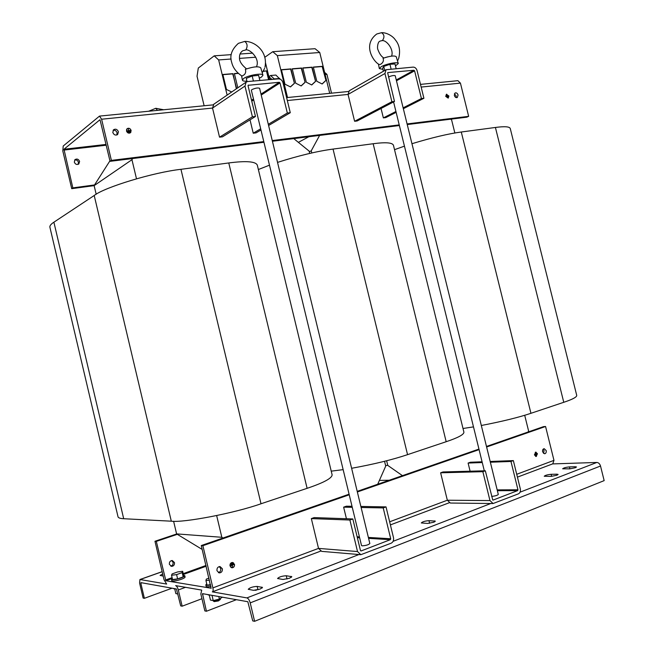 <?xml version="1.0" encoding="UTF-8"?>
<svg xmlns="http://www.w3.org/2000/svg" width="654" height="654" viewBox="0 0 654 654"><rect width="100%" height="100%" fill="white"/><g stroke="black" fill="none" stroke-linecap="round" stroke-linejoin="round"><path stroke-width="0.98" d="M222.36 568.751L219.997 566.536C217.774 566.789 216.76 568.179 216.973 570.713L219.303 572.92C221.551 572.683 222.564 571.294 222.36 568.751M218.395 572.651C220.202 572.005 220.978 570.631 220.709 568.539L219.262 566.593M546.18 450.565L544.153 448.669C542.861 449.012 542.346 450.083 542.607 451.873L544.635 453.778C545.926 453.435 546.442 452.364 546.18 450.565M543.515 453.386L544.087 450.671L543.18 449.151M174.463 562.554L172.255 560.519C170.163 560.74 169.206 562.015 169.386 564.337L171.569 566.364C173.678 566.16 174.643 564.884 174.463 562.554M170.792 566.151C172.55 565.604 173.31 564.345 173.081 562.375L171.65 560.552M113.101 130.285C115.03 129.974 116.371 130.825 117.107 132.844L116.788 135.01M118.439 131.822L117.63 134.56C115.496 135.623 113.886 134.92 112.799 132.435L113.592 129.713C115.733 128.625 117.344 129.328 118.439 131.822M454.383 93.8L456.206 95.95L456.132 97.585M458.078 95.026L457.285 97.511C455.961 97.896 454.971 97.201 454.317 95.435L455.094 92.966C456.427 92.574 457.424 93.26 458.078 95.026M74.646 160.034C76.485 159.658 77.761 160.418 78.464 162.306L78.112 164.383M79.592 161.448L78.815 163.99C76.812 164.996 75.308 164.367 74.311 162.094L75.063 159.568C77.074 158.538 78.586 159.167 79.592 161.448M162.683 573.95L160.083 575.422L163.181 576.043M289.534 578.234L291.798 576.689L286.256 575.749C281.964 576.01 279.07 576.934 277.558 578.52L283.027 579.477L289.534 578.234M260.071 589.091L262.491 587.439L257.145 586.409C252.812 586.663 249.844 587.619 248.242 589.287L253.507 590.333L260.071 589.091M556.963 475.221L558.124 474.428L556.906 474.183L551.126 474.305C547.423 474.681 545.134 475.327 544.234 476.259L551.183 476.382L556.963 475.221M575.397 467.716L576.501 466.964L575.242 466.735L569.43 466.907C565.784 467.283 563.535 467.912 562.669 468.804L569.683 468.869L575.397 467.716M433.757 522.235L435.36 521.14L428.967 520.658C424.994 520.985 422.443 521.753 421.315 522.947L427.642 523.437L433.757 522.235M206.133 586.286L206.149 586.327C206.476 586.9 208.086 586.932 210.972 586.417M206.729 583.826L205.806 584.905C206.141 585.477 207.751 585.502 210.637 584.987M171.789 580.687L171.789 580.711C172.983 581.439 176.147 580.973 181.297 579.305C183.848 578.349 185.115 577.588 185.082 577.016L184.78 575.716M211.226 588.232L165.879 580.752L172.288 578.447L171.479 579.379C172.664 580.098 175.836 579.632 180.978 577.972C183.537 577.016 184.796 576.256 184.771 575.684L183.627 575.316M127.187 128.691L126.524 129.533M131.086 130.457C130.203 128.429 128.903 127.849 127.17 128.707L126.508 130.947C127.383 132.966 128.683 133.555 130.408 132.713L131.086 130.457M126.459 130.955C127.35 133.015 128.674 133.612 130.44 132.754L131.135 130.448C130.236 128.38 128.903 127.783 127.138 128.658L126.459 130.955M130.342 132.827L130.98 131.953M446.371 94.282L448.906 96.024L448.219 98.075L445.742 96.367L446.388 94.315L448.873 96.024L448.235 98.116L445.709 96.367L446.756 94.201M213.539 601.222L214.226 601.606L218.428 600.936L220.39 599.358M213.294 600.609L213.515 601.206L218.559 600.397L220.439 599.285L220.308 598.5M245.225 50.105L245.92 49.851C247.801 46.262 247.4 43.45 244.702 41.431L238.408 43.336C231.712 49.344 229.472 55.672 231.679 62.326C232.914 67.714 236.364 72.308 242.021 76.101L244.383 74.621C245.724 73.093 246.043 71.319 245.332 69.316C253.417 66.61 258.559 66.111 260.758 67.82L262.924 75.128M246.934 81.186C244.106 81.317 242.585 80.965 242.389 80.123L243.656 78.488C248.013 75.21 262.941 72.684 262.949 75.21L261.608 76.959L259.336 78.178M148.654 111.245L155.775 108.294L157.475 110.371M381.691 40.703L382.484 40.466C384.691 37.139 384.364 34.556 381.495 32.7L376.769 33.992C362.103 44.873 373.598 61.917 379.214 64.533L380.661 64.296L382.026 63.185C383.416 61.762 383.751 60.135 383.048 58.288C390.201 55.925 394.607 55.402 396.25 56.726L398.27 63.454M382.933 69.357L379.328 68.605L381.159 66.765C385.909 63.847 398.327 61.509 398.294 63.528L395.482 65.94M361.507 545.526L362.267 545.837C366.109 545.55 368.635 544.782 369.837 543.515L259.597 88.306C257.938 87.611 255.371 88.053 251.888 89.623L251.373 90.301M230.02 565.955C229.84 563.854 230.666 562.693 232.497 562.473L234.484 564.32C234.663 566.429 233.83 567.59 231.99 567.803L230.02 565.955M232.538 562.473L233.576 562.947M231.859 567.729L230.813 567.296M234.443 564.337C234.614 566.405 233.797 567.541 231.99 567.746L230.069 565.939C229.889 563.879 230.698 562.742 232.497 562.53L234.443 564.337M537.457 453.753L535.74 452.143L534.416 454.865L536.133 456.467L537.457 453.753M536.141 452.225L535.708 452.151M535.61 456.386L536.035 456.427M534.449 454.849L536.133 456.427L537.424 453.762L535.74 452.192L534.449 454.849M287.531 97.52L277.353 55.623L319.749 52.508L315.056 48.698L272.759 51.699L264.764 57.315M301.167 85.936L295.698 83.189L292.199 68.809L301.592 68.032L305.083 82.339L301.167 85.936M290.482 86.925L284.94 84.17L281.416 69.692L290.94 68.907L294.439 83.303L290.482 86.925M311.729 84.955L306.317 82.224L302.835 67.934L312.113 67.174L315.58 81.39L311.729 84.955M329.722 93.35L319.749 52.508M322.152 83.99L316.806 81.276L313.34 67.076L322.504 66.324L325.954 80.442L322.152 83.99M239.536 58.394L255.755 57.209M269.579 79.633L265.516 62.882M263.341 71.172L266.799 70.885L268.933 79.69M227.134 95.108L218.649 59.931L231.115 59.015M237.827 87.8L234.385 73.542L238.138 73.24M246.493 81.202L246.64 81.815M231.696 91.985L226.464 89.475L222.851 74.491L233.045 73.657L236.347 88.805M319.618 135.403L311.247 150.796L311.77 152.954M386.637 460.759L387.765 465.395L402.463 475.654M450.729 119.183L451.628 119.968L454.849 132.999M136.49 178.763L131.953 159.707L132.697 158.53M96.179 194.263L94.127 185.597L109.937 160.827M309.685 153.428L309.113 151.082L293.76 138.607M377.718 484.246L385.713 466.089L384.552 461.291M309.293 151.802L311.247 150.796M222.998 538.013L221.829 537.286L216.662 515.581M524.704 415.274L528.571 430.904L528.154 431.975M202.2 549.45L176.596 533.893L173.604 521.254M263.783 141.599L111.384 160.385L101.607 119.224L99.506 116.101L63.209 146.022L62.809 150.968L71.719 188.671L94.135 185.63L131.953 159.707M176.596 533.893L221.829 537.286M298.379 142.359L308.843 136.735M385.566 465.476L387.765 465.395M379.41 480.412L389.285 480.232M53.89 222.197L123.688 518.72C120.385 518.565 118.513 517.968 118.055 516.913L49.859 227.02C49.745 225.638 51.086 224.036 53.89 222.197L94.209 195.497C104.28 187.338 153.641 172.288 180.954 169.321L228.769 162.952C246.067 160.696 255.575 161.415 257.3 165.094L332.118 474.812C332.101 478.197 323.763 482.701 307.11 488.325L228.769 162.952M180.954 169.321L261.011 503.768L307.11 488.325M261.011 503.768C234.941 513.079 183.815 522.889 171.307 521.189L94.209 195.497M123.688 518.72L171.307 521.189M258.371 169.525L269.489 165.168M277.533 162.388C298.886 155.603 317.386 151.164 333.041 149.079L373.156 143.741C385.558 142.082 392.31 142.58 393.43 145.221L463.907 432.155C464.021 434.534 458.111 437.714 446.175 441.712L373.156 143.741M333.041 149.079L407.556 454.653L446.175 441.712M407.556 454.653C392.482 459.705 373.835 464.242 351.615 468.289M343.146 469.646L331.235 471.15M352.016 506.294L346.358 506.196L343.628 507.161L346.432 518.736M490.181 461.487L513.349 460.596L520.322 488.881C520.731 491.285 520.102 492.936 518.442 493.844L493.067 503.531L489.96 500.572L482.856 471.681L440.624 472.801L447.336 500.228L450.344 503.04L492.912 503.531M440.624 472.801L443.028 471.951L485.325 470.79L492.773 500.089M482.08 461.798L470.43 462.239L468.109 463.065L470.103 471.207M486.617 447.001L545.567 426.49L553.971 460.359L552.777 463.841L517.428 477.134M201.955 598.712L182.155 606.193L178.321 589.965C177.635 587.488 176.743 586.041 175.648 585.616L201.718 590.112L200.835 594.012L204.849 610.918L206.427 611.253L202.495 593.644L247.817 601.721L252.746 620.908L254.602 621.3L250.212 602.882C249.411 600.07 248.307 598.41 246.91 597.903L212.321 591.862C213.163 591.437 213.351 590.112 212.893 587.881L202.879 545.706L349.236 494.792M357.354 491.971L479.088 449.625M360.861 506.449L386.024 506.891L393.504 537.694C393.921 540.318 393.144 542.15 391.166 543.196L360.828 554.69L357.517 551.543L349.898 520.028L311.345 518.597L318.523 548.395L321.694 551.371L360.591 554.674M311.345 518.597L314.182 517.6L352.825 518.965L360.436 550.423L361.188 550.913L360.755 550.872M211.103 588.281L201.277 545.559L349.089 494.195M357.207 491.375L478.949 449.077M486.478 446.461L543.482 426.653L545.567 426.49M177.316 534.326L156.314 541.389L165.879 580.752M176.711 533.958L154.965 541.267L164.072 579.82L166.656 584.063L139.948 579.509L139.58 583L143.128 598.05L144.379 598.312L140.823 583.229L141.951 582.82M202.879 545.706L201.277 545.559M535.716 452.192L535.299 452.266M536.035 456.476L536.452 456.353M536.403 453.369L535.152 453.925L536.403 453.369M536.272 455.781L535.986 454.342L536.885 453.917L534.972 454.612L535.92 454.358L536.272 455.781M536.043 452.838L535.193 453.14L535.904 452.789M534.988 454.661L535.92 454.358M535.863 454.366L536.77 453.958M536.305 453.467L535.144 453.884M535.912 452.838L535.176 453.108M449.184 502.779L390.397 524.9M154.965 541.267L156.314 541.389M231.41 562.693L232.53 562.53M232.979 567.574L231.851 567.786M232.317 565.17L232.636 566.936L232.219 565.203L230.862 565.702L233.65 564.574L232.219 565.162L232.726 566.895M232.497 563.307L231.246 563.764L232.383 563.233M233.012 564.05L231.14 564.729L232.898 563.977M231.238 563.715L232.399 563.298M231.132 564.688L232.914 564.034M230.854 565.661L232.219 565.203M233.576 564.664L232.219 565.162M349.31 90.734L348.042 94.429L384.953 73.501L386.097 69.716L349.179 90.808M213.85 104.182L212.534 108.065L244.972 86.058L246.141 82.118L213.678 104.305M256.564 590.096L254.995 590.333M520.069 492.168L596.824 462.452L552.581 463.915M596.824 462.452C598.565 462.615 599.8 463.809 600.519 466.016L604.157 480.616L254.602 621.3M236.405 599.685L206.427 611.253M177.904 593.995L175.844 593.611L174.724 588.862M497.367 490.696L517.649 490.614L493.067 500.089M491.62 496.394C495.192 496.043 497.416 495.389 498.291 494.44L395.229 75.75C393.994 75.21 391.746 75.627 388.468 76.992M482.856 471.681L485.325 470.79M517.649 490.614L517.96 489.789L497.171 489.887M513.349 460.596L510.97 461.462L517.96 489.789M468.109 463.065L482.26 462.533M490.361 462.231L510.97 461.462M368.586 538.356L390.315 539.689L390.708 538.765L368.365 537.424M361.114 507.496L383.211 507.913L390.708 538.765M343.628 507.161L352.261 507.324M386.024 506.891L383.211 507.913M349.898 520.028L352.825 518.965M390.315 539.689L361.188 550.913M246.141 82.118L247.653 81.546L278.432 78.864C280.648 78.921 282.16 80.189 282.978 82.649L290.278 112.709L287.335 113.028L268.312 124.285M248.103 85.306L279.266 82.281L261.003 94.111M261.224 95.051L280.018 82.911L279.266 82.281M280.018 82.911L287.335 113.028M290.278 112.709L268.598 125.494M260.971 129.991L256.09 132.868L253.245 133.203L250.016 119.837M260.684 128.797L253.245 133.203M248.504 85.028L248.054 85.78L255.477 116.469L252.411 116.804L244.972 86.058M255.477 116.469L222.499 136.817L219.54 137.168L212.534 108.065L101.607 119.224M219.54 137.168L252.411 116.804M386.097 69.716L413.156 67.109C415.037 67.174 416.345 68.343 417.089 70.616L423.915 98.272L403.338 108.711M387.626 72.741L394.485 101.452L357.133 120.982L354.615 121.276L348.042 94.429L287.319 100.536M354.615 121.276L391.893 101.73L384.953 73.501M391.893 101.73L394.485 101.452M396.463 80.785L414.587 70.836L413.933 70.256L396.267 79.968M396.144 112.357L385.786 117.606L383.358 117.892L381.045 108.474M414.587 70.836L421.421 98.541L403.126 107.845M395.932 111.499L383.358 117.892M423.915 98.272L421.421 98.541M387.912 72.578L413.933 70.256M274.525 79.208L270.593 75.504L268.933 76.608M331.521 93.17L326.926 74.335L324.605 72.414M277.353 55.623L272.759 51.699M279.896 79.069L275.874 75.055L270.593 75.504M274.451 78.905L279.74 78.447M325.112 74.491L326.926 74.335M271.868 79.436L268.819 76.51M239.985 54.02L252.697 53.121M269.505 79.338L271.794 79.134M218.649 59.931L214.201 55.852L231.214 54.642M214.201 55.852L198.301 68.057L197.034 76.24L204.13 105.76M387.936 56.8L385.28 57.527M383.399 71.261L382.655 68.237L383.743 66.438L389.939 64.296L395 63.978L396.136 68.596M391.1 69.03L389.939 64.296M384.74 70.493L383.743 66.438M247.048 81.66L246.256 78.382L252.191 76.011L258.616 75.349L259.891 80.483M253.409 81.047L252.191 76.011M259.859 80.483L258.616 75.349M182.155 606.193L180.708 605.89L176.441 588.984L140.929 582.64L140.823 583.229M172.043 588.199L144.379 598.312M222.409 597.184L219.384 599.072L213.245 600.617L210.457 600.094L209.264 595.066M218.788 596.538L219.384 599.072M211.986 595.328L213.245 600.617M446.298 96.302L447.262 96.154L446.919 94.765L447.328 96.146L448.325 96.13L447.262 96.154M447.213 96.179L448.203 96.146M446.796 96.915L448.023 96.825M448.145 96.808L446.788 96.874L448.145 96.808M447.189 97.577L447.974 97.536M448.096 97.528L447.181 97.536L448.096 97.528M130.187 130.604L128.756 130.702L128.347 129.026M128.74 130.653L130.252 130.489L128.838 130.645L128.339 128.969L128.74 130.653L127.326 130.857M128.004 131.585L129.884 131.438M127.988 131.536L129.974 131.429L127.988 131.536M128.527 132.386L129.754 132.304M128.519 132.337L129.852 132.296L128.519 132.337M129.304 133.195L130.301 132.787M128.184 128.274L127.154 128.642M457.906 80.687L460.424 83.123L468.656 116.338L466.768 117.197L407.246 124.562M111.384 160.385L110.06 161.334L100.037 119.78M399.381 125.535L272.416 141.248M263.954 142.294L110.06 161.334M468.656 116.338L407.09 123.925M399.226 124.898L272.244 140.553M106.046 144.436L63.969 149.251L72.831 187.878L94.552 184.943M63.969 149.251L99.89 119.796M71.719 188.671L72.831 187.878M177.635 571.939L182.67 571.277L182.18 572.602L176.605 574.604L171.536 575.267L172.092 573.926L177.635 571.939M182.67 571.277L183.676 575.52L183.194 576.877L177.61 578.888L172.55 579.534L171.536 575.267M177.61 578.888L176.605 574.604M183.194 576.877L182.18 572.602M209.484 580.131L205.953 580.572L206.329 579.109L209.01 578.128M210.563 584.692L207.032 585.126L205.953 580.572M394.517 149.668L404.45 146.144M411.955 143.708C432.106 137.602 448.546 133.694 461.283 132.01L495.421 127.465C504.569 126.23 509.515 126.574 510.251 128.495L576.722 395.368C576.885 397.06 572.561 399.365 563.764 402.3L495.421 127.465M461.283 132.01L530.942 413.303L563.764 402.3M530.942 413.303C518.704 417.407 502.158 421.478 481.319 425.492M473.488 426.882L463.007 428.493M222.9 74.679L232.742 73.869L236.642 88.552M246.141 81.219L246.329 81.987M234.434 73.73L238.326 73.412M263.227 71.368L266.799 70.885M266.489 71.098L268.581 79.723M313.38 67.248L322.177 66.528L325.954 80.442M325.618 80.646L322.079 83.949M302.876 68.114L311.794 67.378L315.58 81.39M315.253 81.587L311.656 84.914M281.465 69.872L290.621 69.12L294.439 83.303M294.12 83.508L290.417 86.892M292.24 68.989L301.273 68.245L305.083 82.339M304.756 82.543L301.102 85.895M291.12 576.362L291.349 577.335M261.862 587.12L262.091 588.06M556.906 474.183L557.143 475.156M575.242 466.735L575.479 467.684M434.395 520.846L434.64 521.851M175.599 588.829L173.98 588.804M389.645 521.802L447.336 500.228L489.96 500.572M516.725 474.289L553.971 460.359M212.893 587.881L318.523 548.395L357.517 551.543M206.002 565.457L183.234 573.648M172.1 577.654L165.446 580.049M183.414 574.441L206.182 566.233M246.91 597.903L358.948 554.535M250.212 602.882L600.519 466.016M393.119 541.308L490.778 503.506M202.405 594.29L203.623 593.832M357.346 537.662L359.635 537.801M359.414 536.885L357.125 536.754M253.474 98.983L251.545 100.234M251.774 101.157L253.695 99.915M178.321 589.965L185.523 587.317M162.159 571.71L140.185 579.501M210.375 595.042L208.585 595.001M421.151 87.072L460.424 83.123M63.904 150.077L106.234 145.213M428.967 520.658L429.604 523.29M569.43 466.907L569.92 468.861M551.126 474.305L551.633 476.365M257.145 586.409L257.954 589.769M286.256 575.749L287.032 579.011M206.149 586.327L205.806 584.905M171.789 580.711L171.479 579.379M207.531 594.535L208.503 594.993M256.507 66.798L256.957 65.457C259.393 57.315 248.397 47.963 245.275 50.096L242.838 50.734M262.238 72.815L264.608 68.384M246.509 68.866C241.645 64.885 239.307 61.198 239.487 57.805C239.356 54.838 240.361 52.541 242.52 50.906M241.579 75.839L242.389 80.123M391.55 56.13C394.248 49.867 386.432 39.395 381.764 40.695M397.509 60.92L398.147 59.8M383.914 57.977C381.568 56.792 379.565 54.004 377.906 49.598C376.982 47.906 377.775 41.504 380.023 41.161M378.453 64.035L379.328 68.605M484.295 470.815L393.577 101.926M173.939 588.804L174.373 588.853M175.959 588.894L174.855 588.862M212.411 591.821L320.64 551.126M173.899 588.796L173.048 588.379M361.515 545.55L251.365 90.268M381.797 40.695L380.276 41.038M381.495 32.7C386.277 32.365 392.801 35.937 395.286 39.82C399.545 44.848 400.624 51.241 398.515 59.015M155.775 108.294L163.721 109.758M244.702 41.431C254.512 40.965 268.303 51.404 264.927 67.329M139.948 579.509L162.143 571.645M210.686 595.091L209.672 595.066M208.536 594.993L209.059 595.058M457.964 80.679L420.489 84.382M213.09 104.877L99.506 116.101M348.435 91.503L286.607 97.61"/></g></svg>
